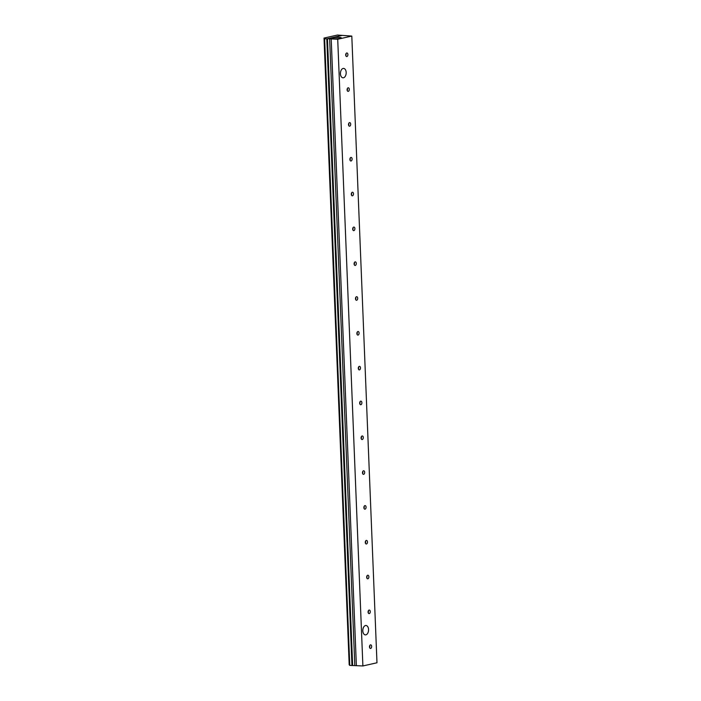 <?xml version="1.0" encoding="UTF-8"?>
<svg xmlns="http://www.w3.org/2000/svg" width="701" height="701" viewBox="0 0 701 701"><rect width="100%" height="100%" fill="white"/><g stroke="black" fill="none" stroke-linecap="round" stroke-linejoin="round"><path stroke-width="1.05" d="M369.593 647.558A1.796 1.095 94.1 0 0 369.725 645.612M368.191 612.744A1.796 1.095 94.1 0 0 368.332 610.799M366.789 577.922A1.796 1.095 94.1 0 0 366.93 575.985M362.601 473.473A1.796 1.095 94.1 0 0 362.732 471.528M363.994 508.295A1.796 1.095 94.1 0 0 364.134 506.35M365.396 543.109A1.796 1.095 94.1 0 0 365.536 541.163M361.199 438.66A1.796 1.095 94.1 0 0 361.339 436.714M359.806 403.837A1.796 1.095 94.1 0 0 359.937 401.901M358.404 369.024A1.796 1.095 94.1 0 0 358.544 367.079M354.207 264.575A1.796 1.095 94.1 0 0 354.347 262.63M355.609 299.388A1.796 1.095 94.1 0 0 355.749 297.452M357.002 334.211A1.796 1.095 94.1 0 0 357.142 332.265M352.813 229.762A1.796 1.095 94.1 0 0 352.945 227.816M351.411 194.939A1.796 1.095 94.1 0 0 351.551 192.994M350.009 160.126A1.796 1.095 94.1 0 0 350.149 158.181M345.821 55.677A1.796 1.095 94.1 0 0 345.952 53.732M347.214 90.49A1.796 1.095 94.1 0 0 347.354 88.545M349.668 126.18A1.796 1.095 -85.9 0 1 349.475 126.189A1.796 1.095 -85.9 0 1 348.511 124.322A1.796 1.095 -85.9 0 1 349.729 122.614A1.796 1.095 -85.9 0 1 350.693 124.314A1.796 1.095 -85.9 0 1 349.668 126.18M346.872 56.544A1.796 1.095 -85.9 0 1 346.671 56.562A1.796 1.095 -85.9 0 1 345.716 54.687A1.796 1.095 -85.9 0 1 346.934 52.978A1.796 1.095 -85.9 0 1 347.898 54.687A1.796 1.095 -85.9 0 1 346.872 56.544M352.472 195.807A1.796 1.095 -85.9 0 1 352.27 195.824A1.796 1.095 -85.9 0 1 351.306 193.958A1.796 1.095 -85.9 0 1 352.524 192.24A1.796 1.095 -85.9 0 1 353.497 193.949A1.796 1.095 -85.9 0 1 352.472 195.807M358.062 335.078A1.796 1.095 -85.9 0 1 357.86 335.096A1.796 1.095 -85.9 0 1 356.897 333.22A1.796 1.095 -85.9 0 1 358.115 331.512A1.796 1.095 -85.9 0 1 359.087 333.22A1.796 1.095 -85.9 0 1 358.062 335.078M355.267 265.442A1.796 1.095 -85.9 0 1 355.065 265.46A1.796 1.095 -85.9 0 1 354.101 263.594A1.796 1.095 -85.9 0 1 355.319 261.876A1.796 1.095 -85.9 0 1 356.292 263.585A1.796 1.095 -85.9 0 1 355.267 265.442M360.857 404.714A1.796 1.095 -85.9 0 1 360.656 404.722A1.796 1.095 -85.9 0 1 359.692 402.856A1.796 1.095 -85.9 0 1 360.91 401.147A1.796 1.095 -85.9 0 1 361.882 402.847A1.796 1.095 -85.9 0 1 360.857 404.714M366.448 543.976A1.796 1.095 -85.9 0 1 366.255 543.994A1.796 1.095 -85.9 0 1 365.291 542.127A1.796 1.095 -85.9 0 1 366.509 540.41A1.796 1.095 -85.9 0 1 367.482 542.118A1.796 1.095 -85.9 0 1 366.448 543.976M363.653 474.34A1.796 1.095 -85.9 0 1 363.46 474.358A1.796 1.095 -85.9 0 1 362.496 472.492A1.796 1.095 -85.9 0 1 363.714 470.774A1.796 1.095 -85.9 0 1 364.678 472.483A1.796 1.095 -85.9 0 1 363.653 474.34M369.252 613.612A1.796 1.095 -85.9 0 1 369.05 613.629A1.796 1.095 -85.9 0 1 368.086 611.754A1.796 1.095 -85.9 0 1 369.304 610.045A1.796 1.095 -85.9 0 1 370.277 611.754A1.796 1.095 -85.9 0 1 369.252 613.612M370.645 648.425A1.796 1.095 -85.9 0 1 370.443 648.443A1.796 1.095 -85.9 0 1 369.488 646.576A1.796 1.095 -85.9 0 1 370.706 644.859A1.796 1.095 -85.9 0 1 371.67 646.567A1.796 1.095 -85.9 0 1 370.645 648.425M367.85 578.798A1.796 1.095 -85.9 0 1 367.648 578.807A1.796 1.095 -85.9 0 1 366.684 576.941A1.796 1.095 -85.9 0 1 367.902 575.223A1.796 1.095 -85.9 0 1 368.875 576.932A1.796 1.095 -85.9 0 1 367.85 578.798M365.055 509.163A1.796 1.095 -85.9 0 1 364.853 509.18A1.796 1.095 -85.9 0 1 363.889 507.305A1.796 1.095 -85.9 0 1 365.107 505.596A1.796 1.095 -85.9 0 1 366.08 507.296A1.796 1.095 -85.9 0 1 365.055 509.163M362.259 439.527A1.796 1.095 -85.9 0 1 362.058 439.545A1.796 1.095 -85.9 0 1 361.094 437.678A1.796 1.095 -85.9 0 1 362.312 435.961A1.796 1.095 -85.9 0 1 363.284 437.669A1.796 1.095 -85.9 0 1 362.259 439.527M359.455 369.891A1.796 1.095 -85.9 0 1 359.262 369.909A1.796 1.095 -85.9 0 1 358.299 368.043A1.796 1.095 -85.9 0 1 359.517 366.325A1.796 1.095 -85.9 0 1 360.489 368.034A1.796 1.095 -85.9 0 1 359.455 369.891M356.66 300.265A1.796 1.095 -85.9 0 1 356.467 300.273A1.796 1.095 -85.9 0 1 355.503 298.407A1.796 1.095 -85.9 0 1 356.721 296.689A1.796 1.095 -85.9 0 1 357.685 298.398A1.796 1.095 -85.9 0 1 356.66 300.265M353.865 230.629A1.796 1.095 -85.9 0 1 353.663 230.647A1.796 1.095 -85.9 0 1 352.708 228.771A1.796 1.095 -85.9 0 1 353.926 227.063A1.796 1.095 -85.9 0 1 354.89 228.763A1.796 1.095 -85.9 0 1 353.865 230.629M351.07 160.993A1.796 1.095 -85.9 0 1 350.868 161.011A1.796 1.095 -85.9 0 1 349.904 159.145A1.796 1.095 -85.9 0 1 351.122 157.427A1.796 1.095 -85.9 0 1 352.095 159.136A1.796 1.095 -85.9 0 1 351.07 160.993M333.755 38.73A4.705 0.675 177.7 0 1 331.915 38.275A4.705 0.675 177.7 0 1 336.594 37.407A4.705 0.675 177.7 0 1 341.326 37.898A4.705 0.675 177.7 0 1 338.706 38.599A4.705 0.675 177.7 0 1 333.755 38.73M348.274 91.358A1.796 1.095 -85.9 0 1 348.073 91.375A1.796 1.095 -85.9 0 1 347.109 89.509A1.796 1.095 -85.9 0 1 348.327 87.791A1.796 1.095 -85.9 0 1 349.3 89.5A1.796 1.095 -85.9 0 1 348.274 91.358M340.432 73.771A4.705 2.865 -85.9 0 1 343.569 68.418A4.705 2.865 -85.9 0 1 346.163 73.325A4.705 2.865 -85.9 0 1 342.894 77.811A4.705 2.865 -85.9 0 1 340.432 73.771M362.811 630.839A4.705 2.865 -85.9 0 1 365.94 625.485A4.705 2.865 -85.9 0 1 368.542 630.392A4.705 2.865 -85.9 0 1 365.274 634.878A4.705 2.865 -85.9 0 1 362.811 630.839M324.02 38.073L337.435 35.05L342.228 35.392L326.797 38.87L324.624 38.713L324.02 38.073L349.194 664.776L349.79 665.415L362.89 665.95L376.98 662.778L351.806 36.075L337.716 39.247L327.463 38.721L342.228 35.392L351.806 36.075M362.89 665.95L337.716 39.247M354.811 665.573L329.645 38.879M331.196 38.783L356.362 665.486M352.638 665.424L327.463 38.721M348.616 125.313A1.796 1.095 94.1 0 0 348.756 123.367M324.624 38.713L349.79 665.415M326.797 38.87L351.963 665.573"/></g></svg>
